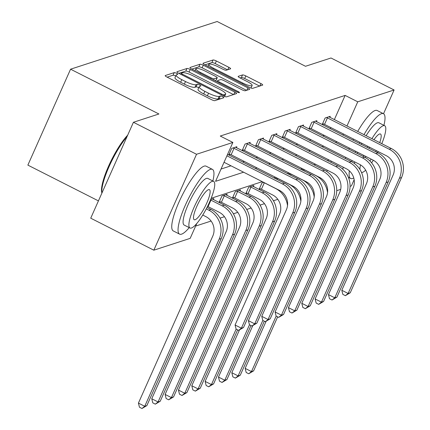 <?xml version="1.0" encoding="UTF-8"?>
<svg xmlns="http://www.w3.org/2000/svg" width="430" height="430" viewBox="0 0 430 430"><rect width="100%" height="100%" fill="white"/><g stroke="black" fill="none" stroke-linecap="round" stroke-linejoin="round"><path stroke-width="0.64" d="M176.553 73.31A1.994 0.425 24 0 0 174.231 72.622L165.314 75.524A2.849 0.607 24 0 0 165.184 75.621A2.849 0.607 24 0 0 166.948 77.056L211.544 99.663A2.849 0.607 24 0 0 214.866 100.647L223.783 97.744A1.994 0.425 24 0 0 223.874 97.674A1.994 0.425 24 0 0 222.638 96.675A1.994 0.425 24 0 0 220.316 95.987L219.16 96.363A9.121 1.946 24 0 1 208.545 93.213L204.83 91.332A9.121 1.946 24 0 1 199.181 86.747A9.121 1.946 24 0 1 199.584 86.441L200.74 86.064A1.994 0.425 24 0 0 200.831 85.995A1.994 0.425 24 0 0 199.595 84.995A1.994 0.425 24 0 0 197.273 84.307L196.118 84.678A9.121 1.946 24 0 1 185.502 81.533L181.788 79.652A9.121 1.946 24 0 1 176.139 75.067A9.121 1.946 24 0 1 176.547 74.755L177.697 74.379A1.994 0.425 24 0 0 177.789 74.315A1.994 0.425 24 0 0 176.553 73.31M175.698 76.062A1.994 0.425 24 0 0 175.397 75.906A1.994 0.425 24 0 0 173.075 75.218L167.136 77.147M220.461 98.825A1.994 0.425 24 0 0 219.16 98.578L218.005 98.954L219.16 96.363M198.741 87.742A1.994 0.425 24 0 0 198.44 87.586A1.994 0.425 24 0 0 196.118 86.898L194.962 87.274L196.118 84.678M230.501 68.848A2.849 0.607 24 0 0 230.63 68.757A2.849 0.607 24 0 0 228.868 67.322L216.354 60.979A2.849 0.607 24 0 0 213.038 59.996L203.132 63.221A2.849 0.607 24 0 0 203.003 63.317A2.849 0.607 24 0 0 204.766 64.747L249.368 87.355A2.849 0.607 24 0 0 252.684 88.338L262.59 85.118A2.849 0.607 24 0 0 262.714 85.022A2.849 0.607 24 0 0 260.951 83.587L245.836 75.927A2.849 0.607 24 0 0 242.52 74.944L238.279 76.32A2.849 0.607 24 0 0 238.155 76.416A2.849 0.607 24 0 0 239.918 77.852L247.411 81.652A7.627 1.623 24 0 1 252.136 85.484A7.627 1.623 24 0 1 242.923 83.114L213.565 68.23A7.627 1.623 24 0 1 208.84 64.398A7.627 1.623 24 0 1 218.053 66.768L222.95 69.246A2.849 0.607 24 0 0 226.266 70.23L230.501 68.848M196.784 223.509L190.173 238.36L153.827 250.185L90.725 218.193L133.424 122.281L158.912 113.988L70.568 69.198L217.161 21.5L305.504 66.284L330.992 57.991L394.095 89.983L383.522 113.735M133.424 122.281L196.531 154.273L232.877 142.443L215.564 181.326L243.606 172.204M334.341 119.637L345.129 95.412L220.257 136.047L232.877 142.443M345.129 95.412L357.749 101.813L394.095 89.983M190.243 69.472A2.849 0.607 24 0 0 186.926 68.494L177.02 71.713A2.849 0.607 24 0 0 176.897 71.81A2.849 0.607 24 0 0 178.66 73.245L223.256 95.852A2.849 0.607 24 0 0 226.572 96.836L236.478 93.611A2.849 0.607 24 0 0 236.607 93.514A2.849 0.607 24 0 0 234.845 92.084L190.243 69.472L189.093 72.068A2.849 0.607 24 0 0 185.776 71.084L178.848 73.337M190.076 67.467L199.982 64.242A2.849 0.607 24 0 1 203.299 65.226L247.895 87.833A2.849 0.607 24 0 1 249.663 89.268A2.849 0.607 24 0 1 249.534 89.365L245.293 90.746A2.849 0.607 24 0 1 241.977 89.763L223.89 80.593A2.849 0.607 24 0 0 220.574 79.609L217.763 80.523A2.849 0.607 24 0 0 217.634 80.62A2.849 0.607 24 0 0 219.402 82.055L238.231 91.601A1.994 0.425 24 0 1 239.467 92.6A1.994 0.425 24 0 1 237.054 91.982L191.715 68.999A2.849 0.607 24 0 1 189.947 67.564A2.849 0.607 24 0 1 190.076 67.467L189.963 67.725M70.568 69.198L27.864 165.115L98.427 200.885M221.036 169.044L230.985 165.808M242.665 162.002L244.326 161.465M256.006 157.665L257.667 157.122M269.347 153.322L271.007 152.779M282.693 148.979L284.354 148.441M296.034 144.641L297.694 144.098M309.374 140.298L311.035 139.755M322.715 135.955L324.376 135.418M330.304 128.699L330.81 127.57M236.409 147.726L236.865 146.711L231.732 148.382L228.846 154.864L230.233 154.413M249.755 143.389L250.206 142.373L245.073 144.039L242.187 150.522L243.579 150.07M263.096 139.046L263.547 138.03L258.414 139.702L255.533 146.178L256.92 145.727M276.436 134.703L276.888 133.687L271.76 135.359L268.874 141.841L270.26 141.389M289.777 130.365L290.234 129.349L285.101 131.016L282.214 137.498L283.601 137.046M303.123 126.022L303.575 125.006L298.442 126.673L295.555 133.155L296.947 132.703M316.464 121.679L316.915 120.663L311.782 122.335L308.901 128.812L310.288 128.36M329.805 117.336L330.256 116.32L325.128 117.992L322.242 124.474L323.629 124.023M195.645 226.072L211.103 221.041M220.058 218.128L224.444 216.704M233.399 213.785L237.785 212.361M246.739 209.448L251.131 208.018M260.085 205.105L264.471 203.675M273.426 200.762L277.812 199.337M213.328 199.574L213.78 198.558L210.63 199.584M226.669 195.231L227.121 194.215L221.993 195.886L219.106 202.369L220.493 201.917M240.01 190.893L240.467 189.877L235.334 191.543L232.447 198.026L233.834 197.574M253.356 186.55L253.807 185.534L248.674 187.206L245.788 193.683L247.18 193.231M263.606 182.347L262.015 182.863L259.134 189.345L260.521 188.894M275.34 178.568L276.952 178.004M288.68 174.225L290.293 173.661M302.021 169.888L303.634 169.318M153.827 250.185L196.531 154.273M354.148 179.702L351.391 185.9L350.074 186.33M340.705 189.377L336.733 190.667M328.955 159.949L327.294 160.487M315.615 164.287L313.954 164.83M302.274 168.63L300.613 169.173M288.933 172.973L287.272 173.51M275.587 177.316L273.926 177.853M262.246 181.653L211.157 198.278M326.73 171.473L327.294 170.21M330.826 162.277L331.326 161.148M342.925 135.095L343.43 133.966M346.962 126.038L357.749 101.813M255.286 168.404L256.947 167.861M268.626 164.061L270.287 163.524M281.967 159.718L283.628 159.181M295.313 155.38L296.974 154.838M308.654 151.037L310.315 150.495M321.995 146.695L323.656 146.157M335.341 142.351L336.996 141.814M176.139 75.067L174.983 77.658A9.121 1.946 24 0 0 180.632 82.243L181.788 79.652M194.962 87.274A9.121 1.946 24 0 1 184.352 84.13L180.632 82.243M199.181 86.747L198.026 89.338A9.121 1.946 24 0 0 203.675 93.923L204.83 91.332M218.005 98.954A9.121 1.946 24 0 1 207.389 95.809L203.675 93.923M233.501 94.579L189.093 72.068M181.412 73.175A1.994 0.425 24 0 0 181.326 73.24A1.994 0.425 24 0 0 182.562 74.245L221.708 94.089A1.994 0.425 24 0 0 224.03 94.777L225.245 94.38A9.121 1.946 24 0 0 225.653 94.073A9.121 1.946 24 0 0 220.004 89.488L193.247 75.922A9.121 1.946 24 0 0 182.632 72.778L181.412 73.175M191.898 69.09L198.827 66.838L199.982 64.242M246.557 90.332L202.143 67.816A2.849 0.607 24 0 0 198.827 66.838M205.121 71.079A7.627 1.623 24 0 0 195.913 68.709A7.627 1.623 24 0 0 200.633 72.541L210.974 77.782A2.849 0.607 24 0 0 214.296 78.765L217.107 77.852A2.849 0.607 24 0 0 217.231 77.755A2.849 0.607 24 0 0 215.468 76.32L205.121 71.079M216.064 80.19A2.849 0.607 24 0 1 216.08 80.345A2.849 0.607 24 0 1 215.951 80.442L214.941 80.77M259.613 86.086L244.681 78.518A2.849 0.607 24 0 0 241.364 77.534L240.107 77.948M227.524 69.821L215.199 63.57A2.849 0.607 24 0 0 211.882 62.586L204.954 64.844M202.767 215.048L205.959 216.666A14.523 13.808 72 0 1 212.807 236.027L138.422 403.098L144.733 406.296L219.117 239.225A21.78 20.71 -108 0 0 208.846 210.184L206.266 208.878M146.872 405.603L141.981 408.5L144.733 406.296L146.872 405.603L221.256 238.532A21.78 20.71 -108 0 0 210.979 209.491L206.991 207.47M141.981 408.5L139.454 407.221L138.422 403.098M224.041 162.287L279.521 190.415A14.523 13.808 72 0 1 286.375 209.775L235.07 324.999L241.38 328.197L292.685 212.974A21.78 20.71 -108 0 0 282.408 183.932L226.927 155.805M243.52 327.504L238.628 330.401L241.38 328.197L243.52 327.504L294.824 212.275A21.78 20.71 -108 0 0 284.547 183.239L227.577 154.354M238.628 330.401L236.108 329.122L235.07 324.999M101.915 193.054L101.792 192.645A35.432 7.966 -63.1 0 1 108.855 165.523A35.432 7.966 -63.1 0 1 127.694 135.16M127.011 136.686A36.303 8.159 116.9 0 0 109.086 166.587A36.303 8.159 116.9 0 0 101.948 192.979M212.877 180.998A36.303 8.159 116.9 0 0 212.42 169.372A36.303 8.159 116.9 0 0 210.431 169.35A36.303 8.159 116.9 0 0 186.969 201.649A36.303 8.159 116.9 0 0 179.589 234.135A36.303 8.159 116.9 0 0 181.578 234.156A36.303 8.159 116.9 0 0 189.238 227.626M212.42 169.372L206.11 166.174A36.303 8.159 116.9 0 0 204.121 166.152A36.303 8.159 116.9 0 0 180.659 198.45A36.303 8.159 116.9 0 0 173.279 230.937L179.589 234.135M189.995 228.007L184.185 225.067A26.139 5.875 -63.1 0 1 189.501 201.675A26.139 5.875 -63.1 0 1 206.395 178.423A26.139 5.875 -63.1 0 1 207.824 178.439L213.629 181.385A26.139 5.875 116.9 0 0 212.2 181.363A26.139 5.875 116.9 0 0 195.306 204.621A26.139 5.875 116.9 0 0 189.995 228.007A26.139 5.875 116.9 0 0 191.425 228.029A26.139 5.875 116.9 0 0 208.319 204.771A26.139 5.875 116.9 0 0 213.629 181.385M195.118 219.73A16.845 3.784 116.9 0 0 206.008 204.744A16.845 3.784 116.9 0 0 209.431 189.673A16.845 3.784 116.9 0 0 208.507 189.662A16.845 3.784 116.9 0 0 197.617 204.648A16.845 3.784 116.9 0 0 194.193 219.719A16.845 3.784 116.9 0 0 195.118 219.73M383.931 125.34A36.303 8.159 116.9 0 0 383.474 113.713A36.303 8.159 116.9 0 0 381.485 113.692A36.303 8.159 116.9 0 0 363.979 134.665M359.84 142.287A36.303 8.159 116.9 0 0 359.286 143.389M355.631 151.258A36.303 8.159 116.9 0 0 355.148 152.397M352.046 160.546A36.303 8.159 116.9 0 0 351.654 161.734M349.38 170.871A36.303 8.159 116.9 0 0 350.644 178.471A36.303 8.159 116.9 0 0 352.632 178.498A36.303 8.159 116.9 0 0 353.772 177.988M383.474 113.713L377.164 110.515A36.303 8.159 116.9 0 0 375.175 110.489A36.303 8.159 116.9 0 0 357.669 131.462M353.53 139.089A36.303 8.159 116.9 0 0 352.976 140.191M349.321 148.06A36.303 8.159 116.9 0 0 348.837 149.199M345.736 157.348A36.303 8.159 116.9 0 0 345.344 158.53M343.156 167.146A36.303 8.159 116.9 0 0 342.871 169.339M354.401 163.481A26.139 5.875 -63.1 0 1 354.712 161.9M357.33 153.505A26.139 5.875 -63.1 0 1 357.781 152.349M361.324 144.421A26.139 5.875 -63.1 0 1 361.877 143.319M366.107 135.74A26.139 5.875 -63.1 0 1 377.449 122.765A26.139 5.875 -63.1 0 1 378.878 122.781L384.683 125.721A26.139 5.875 116.9 0 0 383.254 125.705A26.139 5.875 116.9 0 0 371.912 138.686M367.682 146.264A26.139 5.875 116.9 0 0 367.129 147.366M363.587 155.289A26.139 5.875 116.9 0 0 363.135 156.445M360.507 164.883A26.139 5.875 116.9 0 0 359.937 169.511M361.506 172.489A26.139 5.875 116.9 0 0 362.479 172.365A26.139 5.875 116.9 0 0 365.661 170.178M369.832 160.917A16.845 3.784 116.9 0 0 371.197 159.148M375.734 151.731A16.845 3.784 116.9 0 0 376.298 150.634M379.722 142.647A16.845 3.784 116.9 0 0 380.48 134.015A16.845 3.784 116.9 0 0 379.561 134.004A16.845 3.784 116.9 0 0 373.966 139.728M369.547 147.21A16.845 3.784 116.9 0 0 368.999 148.312M365.693 156.359A16.845 3.784 116.9 0 0 365.328 157.573M371.601 162.836A26.139 5.875 116.9 0 0 373.299 160.223M377.599 152.677A26.139 5.875 116.9 0 0 378.163 151.575M381.781 143.684A26.139 5.875 116.9 0 0 384.683 125.721M208.05 206.626L219.3 212.323A14.523 13.808 72 0 1 226.148 231.684L151.763 398.76L158.073 401.959L232.458 234.882A21.78 20.71 -108 0 0 222.186 205.846L210.936 200.143L208.05 206.626L207.523 206.411M160.213 401.26L155.321 404.157L158.073 401.959L160.213 401.26L234.597 234.189A21.78 20.71 -108 0 0 224.326 205.148L212.393 199.009M210.474 199.955L210.936 200.143M155.321 404.157L152.8 402.878L151.763 398.76M221.396 202.283L232.641 207.986A14.523 13.808 72 0 1 239.494 227.346L165.109 394.417L171.419 397.616L245.804 230.544A21.78 20.71 -108 0 0 235.527 201.503L224.283 195.8L221.396 202.283L219.488 201.509M173.553 396.922L168.667 399.819L171.419 397.616L173.553 396.922L247.943 229.846A21.78 20.71 -108 0 0 237.666 200.81L225.734 194.666M223.38 195.435L224.283 195.8M168.667 399.819L166.141 398.54L165.109 394.417M233.119 147.931L234.022 148.296L231.136 154.778L292.868 186.072A14.523 13.808 72 0 1 299.715 205.432L248.416 320.656L254.727 323.86L306.026 208.631A21.78 20.71 -108 0 0 295.754 179.589L234.022 148.296M256.861 323.161L251.975 326.058L254.727 323.86L256.861 323.161L308.165 207.937A21.78 20.71 -108 0 0 297.888 178.896L235.473 147.162M231.136 154.778L229.228 154.004M251.975 326.058L249.448 324.779L248.416 320.656M246.46 143.588L247.363 143.953L244.476 150.435L306.208 181.729A14.523 13.808 72 0 1 313.056 201.089L261.757 316.319L268.067 319.517L319.366 204.288A21.78 20.71 -108 0 0 309.095 175.252L247.363 143.953M270.207 318.818L265.315 321.721L268.067 319.517L270.207 318.818L321.506 203.594A21.78 20.71 -108 0 0 311.234 174.553L248.82 142.825M244.476 150.435L242.574 149.661M265.315 321.721L262.789 320.436L261.757 316.319M234.737 197.94L245.987 203.643A14.523 13.808 72 0 1 252.835 223.003L178.45 390.075L184.76 393.273L259.145 226.201A21.78 20.71 -108 0 0 248.868 197.16L237.623 191.457L234.737 197.94L232.829 197.166M186.9 392.579L182.008 395.476L184.76 393.273L186.9 392.579L261.284 225.508A21.78 20.71 -108 0 0 251.007 196.467L239.075 190.329M236.72 191.092L237.623 191.457M182.008 395.476L179.482 394.197L178.45 390.075M248.078 193.597L259.328 199.3A14.523 13.808 72 0 1 266.175 218.66L191.791 385.731L198.101 388.935L272.486 221.858A21.78 20.71 -108 0 0 262.214 192.823L250.964 187.12L248.078 193.597L246.175 192.823M200.24 388.236L195.349 391.133L198.101 388.935L200.24 388.236L274.625 221.165A21.78 20.71 -108 0 0 264.348 192.124L252.421 185.986M250.061 186.754L250.964 187.12M195.349 391.133L192.823 389.854L191.791 385.731M263.407 182.411L264.305 182.777L261.418 189.259L272.668 194.962A14.523 13.808 72 0 1 279.516 214.317L205.131 381.394L211.442 384.592L236.134 329.138M261.418 189.259L259.516 188.485M287.519 205.615A21.78 20.71 -108 0 0 275.555 188.48L264.305 182.777M208.69 386.79L211.442 384.592L213.581 383.893L208.69 386.79L206.169 385.511L205.131 381.394M213.581 383.893L237.623 329.891M259.806 139.25L260.704 139.616L257.817 146.093L319.549 177.391A14.523 13.808 72 0 1 326.402 196.746L275.098 311.976L281.408 315.174L332.712 199.95A21.78 20.71 -108 0 0 322.435 170.909L260.704 139.616M283.547 314.481L278.656 317.378L281.408 315.174L283.547 314.481L334.846 199.251A21.78 20.71 -108 0 0 324.575 170.215L262.16 138.481M257.817 146.093L255.915 145.319M278.656 317.378L276.13 316.098L275.098 311.976M273.147 134.907L274.05 135.273L271.163 141.755L332.895 173.048A14.523 13.808 72 0 1 339.743 192.409L288.439 307.633L294.749 310.836L346.053 195.607A21.78 20.71 -108 0 0 335.776 166.566L274.05 135.273M296.888 310.137L291.997 313.035L294.749 310.836L296.888 310.137L348.192 194.908A21.78 20.71 -108 0 0 337.915 165.873L275.501 134.138M271.163 141.755L269.255 140.981M291.997 313.035L289.476 311.755L288.439 307.633M286.488 130.564L287.39 130.93L284.504 137.412L346.236 168.705A14.523 13.808 72 0 1 353.084 188.066L301.785 303.295L308.095 306.493L359.394 191.264A21.78 20.71 -108 0 0 349.122 162.228L287.39 130.93M310.229 305.794L305.343 308.692L308.095 306.493L310.229 305.794L361.533 190.571A21.78 20.71 -108 0 0 351.256 161.529L288.842 129.801M284.504 137.412L282.596 136.638M305.343 308.692L302.817 307.412L301.785 303.295M276.748 178.068L277.651 178.434L277.173 179.498M300.866 201.272A21.78 20.71 -108 0 0 288.895 184.137L277.651 178.434M239.349 330.165L218.478 377.051L224.788 380.249L249.475 324.795M222.036 382.453L224.788 380.249L226.922 379.556L222.036 382.453L219.51 381.173L218.478 377.051M226.922 379.556L250.97 325.553M299.828 126.221L300.731 126.592L297.845 133.069L359.577 164.368A14.523 13.808 72 0 1 366.425 183.723L315.125 298.952L321.436 302.15L372.735 186.921A21.78 20.71 -108 0 0 362.463 157.885L300.731 126.592M323.575 301.457L318.684 304.354L321.436 302.15L323.575 301.457L374.874 186.228A21.78 20.71 -108 0 0 364.602 157.186L302.188 125.458M297.845 133.069L295.942 132.295M318.684 304.354L316.158 303.075L315.125 298.952M290.089 173.725L290.992 174.096L290.519 175.16M314.206 196.929A21.78 20.71 -108 0 0 302.236 179.794L290.992 174.096M252.689 325.827L231.818 372.708L238.129 375.906L262.816 320.452M235.377 378.11L238.129 375.906L240.268 375.213L235.377 378.11L232.85 376.831L231.818 372.708M240.268 375.213L264.31 321.21M313.174 121.883L314.072 122.249L311.191 128.731L372.917 160.025A14.523 13.808 72 0 1 379.771 179.385L328.466 294.609L334.776 297.807L386.081 182.583A21.78 20.71 -108 0 0 375.804 153.542L314.072 122.249M336.916 297.114L332.024 300.011L334.776 297.807L336.916 297.114L388.215 181.885A21.78 20.71 -108 0 0 377.943 152.849L315.529 121.115M311.191 128.731L309.283 127.952M332.024 300.011L329.498 298.732L328.466 294.609M303.429 169.388L304.333 169.753L303.86 170.817M327.547 192.592A21.78 20.71 -108 0 0 315.582 175.456L304.333 169.753M266.036 321.484L245.159 368.37L251.469 371.568L276.162 316.109M248.717 373.767L251.469 371.568L253.609 370.87L248.717 373.767L246.191 372.488L245.159 368.37M253.609 370.87L277.651 316.867M326.515 117.54L327.418 117.906L324.532 124.388L386.264 155.681A14.523 13.808 72 0 1 393.111 175.042L341.807 290.266L348.117 293.47L399.422 178.24A21.78 20.71 -108 0 0 389.145 149.199L327.418 117.906M350.256 292.771L345.365 295.668L348.117 293.47L350.256 292.771L401.561 177.547A21.78 20.71 -108 0 0 391.284 148.506L328.869 116.772M324.532 124.388L322.624 123.614M345.365 295.668L342.844 294.389L341.807 290.266M173.075 75.218L174.231 72.622M219.16 98.578L220.316 95.987M196.118 86.898L197.273 84.307M184.352 84.13L185.502 81.533M207.389 95.809L208.545 93.213M233.769 94.493L234.845 92.084M185.776 71.084L186.926 68.494M182.207 75.04L182.562 74.245M221.353 94.885L221.708 94.089M223.498 95.971L224.03 94.777M224.369 96.352L225.245 94.38M202.143 67.816L203.299 65.226M246.82 90.246L247.895 87.833M219.042 82.85L219.402 82.055M237.892 92.353L238.231 91.601M200.278 73.337L200.633 72.541M210.619 78.582L210.974 77.782M213.683 80.136L214.296 78.765M215.951 80.442L217.107 77.852M213.205 69.026L213.565 68.23M242.568 83.909L242.923 83.114M241.364 77.534L242.52 74.944M244.681 78.518L245.836 75.927M259.876 86L260.951 83.587M211.882 62.586L213.038 59.996M215.199 63.57L216.354 60.979M227.792 69.735L228.868 67.322M208.846 210.184L210.979 209.491M219.117 239.225L221.256 238.532M282.408 183.932L284.547 183.239M292.685 212.974L294.824 212.275M222.186 205.846L224.326 205.148M232.458 234.882L234.597 234.189M235.527 201.503L237.666 200.81M245.804 230.544L247.943 229.846M295.754 179.589L297.888 178.896M306.026 208.631L308.165 207.937M309.095 175.252L311.234 174.553M319.366 204.288L321.506 203.594M248.868 197.16L251.007 196.467M259.145 226.201L261.284 225.508M262.214 192.823L264.348 192.124M272.486 221.858L274.625 221.165M322.435 170.909L324.575 170.215M332.712 199.95L334.846 199.251M335.776 166.566L337.915 165.873M346.053 195.607L348.192 194.908M349.122 162.228L351.256 161.529M359.394 191.264L361.533 190.571M362.463 157.885L364.602 157.186M372.735 186.921L374.874 186.228M375.804 153.542L377.943 152.849M386.081 182.583L388.215 181.885M389.145 149.199L391.284 148.506M399.422 178.24L401.561 177.547M180.831 74.347L181.326 73.24M224.6 96.438L225.653 94.073M217.085 81.856L217.634 80.62M195.032 70.681L195.913 68.709M216.08 80.345L217.231 77.755M207.964 66.37L208.84 64.398M250.991 88.048L252.136 85.484M350.644 178.471L348.375 177.321"/></g></svg>
